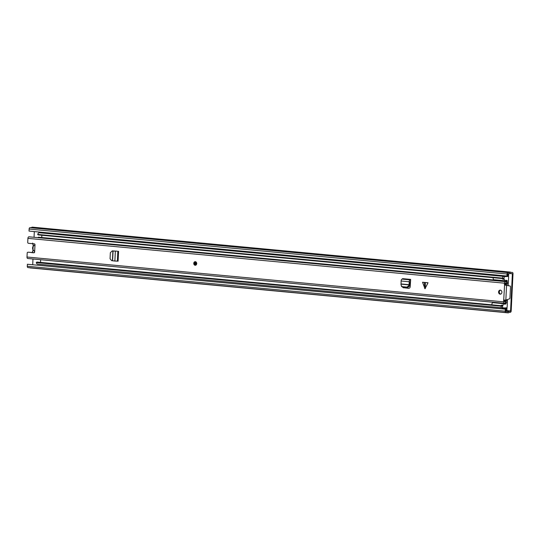 <?xml version="1.0" encoding="UTF-8"?>
<svg xmlns="http://www.w3.org/2000/svg" width="540" height="540" viewBox="0 0 540 540"><rect width="100%" height="100%" fill="white"/><g stroke="black" fill="none" stroke-linecap="round" stroke-linejoin="round"><path stroke-width="0.81" d="M506.243 275.954L506.223 276.338M504.684 307.915L504.65 308.583M510.334 272.086L32.407 227.151A3.058 1.748 -84.6 0 0 31.347 227.624L29.957 227.684A1.35 0.769 -84.6 0 0 29.12 229.061L29.018 231.079L506.945 276.021L507.046 274.003A1.35 0.769 -84.6 0 1 507.884 272.626L509.267 272.565A3.058 1.748 -84.6 0 1 510.334 272.086A3.058 1.748 -84.6 0 1 511.083 272.484L512.291 272.43A1.35 0.769 -84.6 0 1 512.352 272.437A1.35 0.769 -84.6 0 1 513 273.746L511.178 310.946A1.35 0.769 -84.6 0 1 510.341 312.322L509.132 312.377A3.058 1.748 -84.6 0 1 508.066 312.849A3.058 1.748 -84.6 0 1 507.317 312.457L505.933 312.512A1.35 0.769 -84.6 0 1 505.872 312.512A1.35 0.769 -84.6 0 1 505.224 311.202L505.325 309.184L505.946 309.157L27.398 264.249L505.325 309.184M504.063 307.942L504.036 308.522A1.262 0.716 -84.6 0 1 504.043 308.529M505.906 309.947L506.912 310.041L507.04 307.435M508.538 276.818L508.673 274.01L507.674 273.915M505.629 275.893L505.609 276.338M32.98 258.998L32.704 264.661M506.945 276.021L507.566 275.994L507.83 273.699L509.436 273.591A1.978 1.127 -84.6 0 1 510.233 273.166A1.978 1.127 -84.6 0 1 510.813 273.537L512.379 273.773L510.563 310.973L508.964 311.344A1.978 1.127 -84.6 0 1 508.167 311.776A1.978 1.127 -84.6 0 1 507.587 311.404L505.973 311.438L505.946 309.157M34.324 231.579L34.04 237.276M501.721 308.765L502.517 308.583A1.262 0.716 -84.6 0 1 502.592 308.576L506.871 308.792A1.262 0.716 95.4 0 1 506.925 308.792L503.989 308.516A1.262 0.716 -84.6 0 1 504.036 308.522M505.535 308.853A1.262 0.716 95.4 0 0 505.46 308.86L504.664 309.042M508.613 275.252A1.262 0.716 95.4 0 1 508.511 275.265L507.6 275.306M507.661 274.104L508.565 274.192L507.654 274.232M503.989 308.516A1.262 0.716 -84.6 0 0 503.928 308.516L502.592 308.576M505.906 309.906L506.912 310.041M510.867 273.571L509.571 273.443L510.867 273.571M508.066 312.849L30.139 267.914A3.058 1.748 -84.6 0 1 29.653 267.732M505.811 312.505L28.006 267.577A1.35 0.769 -84.6 0 1 27.945 267.57A1.35 0.769 -84.6 0 1 27.297 266.26L27.398 264.249M31.347 227.624L509.267 272.565M34.358 252.619L34.439 250.938A2.876 2.356 87.5 0 1 32.738 247.968A2.876 2.356 87.5 0 1 34.715 245.342L34.776 244.114M34.715 245.342L34.938 245.693M34.702 250.56L34.439 250.938M502.436 278.559L38.185 234.907L37.665 234.421L502.355 278.113A3.058 1.748 -84.6 0 1 502.544 277.661M37.665 234.421A3.058 1.748 -84.6 0 1 39.427 232.747L504.05 276.433M41.479 232.936A1.262 0.716 -84.6 0 1 41.924 232.74L505.805 276.359M41.843 235.251L41.735 237.506M40.648 259.72L40.52 262.386M501.714 307.753L37.618 264.114A3.058 1.748 -84.6 0 1 36.288 262.568L36.862 262.042L501.107 305.694M36.288 262.568L501.086 306.16M501.127 306.707A3.058 1.748 -84.6 0 1 500.978 306.261M507.904 284.404L508.052 284.236A0.898 0.513 95.4 0 0 508.309 283.487L508.606 277.331A0.898 0.513 95.4 0 0 508.174 276.46A0.898 0.513 95.4 0 0 508.133 276.46L505.042 276.595A1.796 1.026 95.4 0 0 503.921 278.431L504.34 279.308A1.532 0.871 95.4 0 0 505.076 280.793L493.898 279.74A1.532 0.871 -84.6 0 1 493.162 278.255A1.532 0.871 -84.6 0 1 493.25 277.695M505.076 280.793A1.532 0.871 95.4 0 0 505.872 280.152L507.209 280.631L505.67 280.483M491.933 304.83A1.532 0.871 -84.6 0 1 491.893 304.25A1.532 0.871 -84.6 0 1 492.912 302.69L504.09 303.743A1.532 0.871 95.4 0 0 503.071 305.303L501.39 305.174L502.862 305.309L502.558 306.221A1.796 1.026 95.4 0 0 503.422 307.962A1.796 1.026 95.4 0 0 503.503 307.969L506.601 307.834A0.898 0.513 95.4 0 0 507.161 306.916L507.465 300.76A0.898 0.513 95.4 0 0 507.276 300.031L507.195 299.93M505.757 285.053L505.805 284.121L505.19 284.06M504.097 279.308L502.646 279.173L502.45 278.289A1.796 1.026 -84.6 0 1 503.57 276.453L505.042 276.595M504.981 300.091L505.913 301.462M504.698 303.278L505.049 303.311C506.075 303.041 506.196 302.852 505.42 302.758L506.311 301.603A3.26 1.863 95.4 0 0 505.852 301.455A3.26 1.863 95.4 0 0 504.657 302.029L504.394 300.321L504.988 300.341L504.488 300.085M506.129 302.738L506.081 303.723L494.917 302.434M494.512 302.839L494.903 302.67M506.081 303.723L504.691 304.317A1.532 0.871 95.4 0 0 504.09 303.743M507.209 280.631L507.148 281.921M506.425 283.385L505.805 284.121M508.133 276.46L503.57 276.453M505.204 300.584L505.231 300.091M507.512 299.511A12.143 9.936 -92.5 0 1 506.648 300.584L505.258 300.645M504.117 279.315L502.646 279.173M508.565 285.64A12.143 9.936 -92.5 0 0 507.472 283.73L506.081 283.79M505.967 285.073L506.021 283.858M506.075 283.865A12.143 9.936 87.5 0 1 506.878 285.208M505.683 300.078A12.143 9.936 87.5 0 1 505.258 300.591M503.348 307.949L502.038 307.827A1.796 1.026 -84.6 0 1 501.957 307.827A1.796 1.026 -84.6 0 1 501.093 306.079L501.39 305.174M424.825 282.515L428.045 282.751L424.987 288.765L422.537 282.231L424.825 282.515M196.715 263.615A1.796 1.472 -92.5 0 0 193.772 263.338A1.796 1.472 -92.5 0 0 196.715 263.615M501.889 292.309A2.025 1.654 -92.5 0 0 500.148 290.129A2.025 1.654 -92.5 0 0 498.582 291.998A2.025 1.654 -92.5 0 0 500.324 294.172A2.025 1.654 -92.5 0 0 501.889 292.309M500.681 294.111A2.025 1.654 87.5 0 1 499.304 291.965A2.025 1.654 87.5 0 1 500.513 290.162M112.064 250.979A1.796 1.472 87.5 0 1 112.556 250.898L117.227 251.181M428.045 282.751L422.537 282.231M403.421 287.159A1.796 1.472 -92.5 0 0 404.46 287.82L408.632 288.313A1.796 1.472 87.5 0 0 410.184 286.726L410.67 279.41L410.285 279.869A1.708 0.972 -84.6 0 0 409.219 281.765L409.219 282.913L409.948 282.879L409.523 286.085L407.585 287.557L406.964 287.091L408.901 285.626L409.219 282.913M403.738 287.847A1.796 1.472 87.5 0 1 402.631 287.084L407.585 287.557M504.441 284.668L505.298 284.958L504.441 284.668L504.515 283.19A1.532 0.871 -84.6 0 1 505.467 281.624L505.595 281.624A1.438 0.824 -84.6 0 1 505.663 281.624A1.438 0.824 -84.6 0 1 506.041 281.833A1.998 1.141 95.4 0 0 506.425 282.103L506.871 281.543L506.129 281.171L38.354 237.188L38.05 237.654M28.532 252.221A0.898 0.736 87.5 0 1 28.694 252.214L33.851 252.801A0.898 0.736 87.5 0 0 34.634 251.971L34.985 244.802A0.898 0.736 87.5 0 0 34.29 243.837L28.411 243.284A0.898 0.736 -92.5 0 1 27.722 242.318L27.911 238.37A1.532 0.871 -84.6 0 1 28.863 236.81L28.998 236.804A1.438 0.824 -84.6 0 1 29.059 236.804A1.438 0.824 -84.6 0 1 29.126 236.817M27.972 252.248A0.898 0.736 -92.5 0 0 27.196 253.071L27 257.02L503.604 301.833L504.576 284.992L510.118 286.045A0.898 0.513 -84.6 0 1 510.502 286.909L509.963 297.945A0.898 0.513 -84.6 0 1 509.49 298.85L505.845 300.071L503.834 300.058M505.163 284.634L505.589 282.899A3.26 1.863 95.4 0 0 506.446 283.385A3.26 1.863 95.4 0 0 507.215 283.183L506.425 282.103M34.196 252.734L28.694 252.214M404.46 287.82L409.118 288.259M506.871 281.543L507.418 282.285L507.215 283.183M28.998 236.804L505.595 281.624M506.311 301.603L506.507 302.258L505.879 303.062L505.71 302.711M505.049 303.311C506.075 303.041 506.196 302.852 505.42 302.758A1.998 1.141 95.4 0 0 505.001 303.062A1.438 0.824 -84.6 0 1 504.536 303.311L504.407 303.318A1.532 0.871 -84.6 0 1 504.333 303.318A1.532 0.871 -84.6 0 1 503.604 301.833M504.265 303.305L27.803 258.505A1.532 0.871 -84.6 0 1 27.736 258.505A1.532 0.871 -84.6 0 1 27 257.02M505.541 285.032L506.574 285.127L505.845 300.071M406.964 287.091L401.99 286.625L402.651 287.091L401.436 286.423L401.99 286.625L400.99 284.884L401.132 281.003A1.708 0.972 -84.6 0 1 402.199 279.113L402.584 278.647L410.67 279.41M410.589 281.05A1.708 0.972 -84.6 0 1 410.326 281.124L409.948 282.879M114.467 251.1L112.131 251.006L110.356 252.686L110.059 258.748L111.659 260.644L114.872 261.05L118.091 261.171L118.577 251.309M112.394 250.958L115.196 251.066M505.879 310.534L510.563 310.973M509.517 273.503L512.379 273.773M505.46 308.86L502.517 308.583M503.928 308.516L506.871 308.792M505.845 311.216L507.526 311.371L505.845 311.216M505.852 311.054L508.964 311.344M505.852 311.006L509.031 311.31M505.858 310.824L510.395 311.249M509.598 273.422L510.813 273.537M27.297 266.26L505.224 311.202M29.957 227.684L507.884 272.626M29.12 229.061L507.046 274.003M32.954 250.661L32.974 250.972A0.898 0.736 -92.5 0 0 33.028 249.872A3.058 2.504 -92.5 0 1 33.21 246.132A0.898 0.736 -92.5 0 0 33.264 245.032L33.217 245.268M32.974 250.972A3.058 2.504 -92.5 0 0 32.373 252.565M32.846 243.702A3.058 2.504 -92.5 0 0 33.264 245.032M502.43 278.741L503.901 278.876M503.921 278.431L502.45 278.289M502.585 305.768L501.113 305.633M501.093 306.079L502.558 306.221M504.448 300.139L504.812 300.159M425.311 282.555L425.452 288.266M27.911 238.37L504.515 283.19M504.394 300.321L503.671 300.355M28.863 236.81L505.467 281.624M402.3 279.106L410.387 279.869M402.199 279.113L410.285 279.869M401.132 281.003L409.219 281.765M401.193 283.952L409.165 284.702M401.173 284.168L409.131 284.918M408.901 285.626L409.523 286.085M424.568 288.185L424.42 282.467M117.95 251.289L117.47 261.151M117.848 251.289L117.369 261.151M115.351 251.195L114.872 261.05M113.076 251.032L112.603 260.746M112.88 251.019L112.408 260.719M196.236 263.56A0.898 0.736 87.5 0 1 194.765 263.392A0.898 0.736 87.5 0 1 195.466 262.562L196.155 263.54L195.541 264.357M196.128 263.486A0.452 0.371 -92.5 0 0 195.392 263.419A0.452 0.371 -92.5 0 0 196.128 263.486M195.453 265.255A1.796 1.472 87.5 0 1 195.298 261.677M27.945 267.57L505.872 312.512M32.636 243.081L33.197 245.565L32.96 250.405L32.164 252.761M503.422 307.962L501.957 307.827M508.174 276.46L506.709 276.318M505.231 283.271L506.446 283.385M29.059 236.804L505.663 281.624M504.346 301.313L505.852 301.455M27.736 258.505L504.333 303.318M505.447 285.005L505.818 285.059M27.891 252.248L28.613 252.214M195.426 261.664L193.948 263.338L195.581 265.262"/></g></svg>
